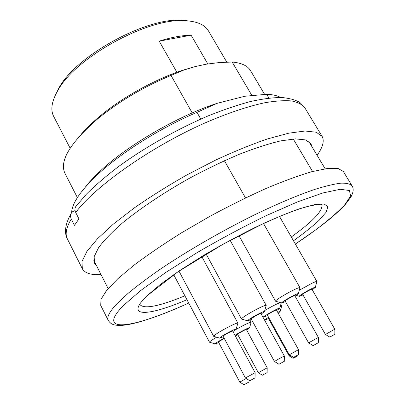 <?xml version="1.0" encoding="UTF-8"?>
<svg xmlns="http://www.w3.org/2000/svg" width="405" height="405" viewBox="0 0 405 405"><rect width="100%" height="100%" fill="white"/><g stroke="black" fill="none" stroke-linecap="round" stroke-linejoin="round"><path stroke-width="0.61" d="M226.795 62.132L208.479 30.947C204.778 24.639 196.815 21.217 184.579 20.675C147.678 17.759 74.92 57.93 57.723 90.705C51.663 101.346 50.311 109.912 53.678 116.397L70.136 148.205M176.879 72.277L159.18 41.128C171.269 37.346 181.916 35.367 191.125 35.184L207.811 63.929M85.298 187.14C89.247 181.997 94.37 176.509 100.658 170.677L97.575 174.585C120.857 152.852 160.431 127.904 196.977 112.352L200.784 119.065M224.4 160.699L245.511 197.918M97.575 174.585C80.635 190.603 71.968 203.315 71.589 212.731M312.579 171.492L293.26 139.006M268.925 98.086L266.677 94.304C272.621 94.522 277.223 95.57 280.488 97.458M100.658 170.677C127.646 145.243 177.957 116.032 217.004 103.356L244.817 96.253L266.677 94.304M196.977 112.352L217.004 103.356M192.228 112.924L171.016 75.416C143.972 86.69 119.789 100.951 98.466 118.199C70.359 142.54 59.165 160.866 64.886 173.178L77.38 197.605M264.622 94.38L250.548 70.688C247.688 65.802 241.557 62.912 232.156 62.016L251.794 95.332M81.501 133.923C86.67 127.934 93.079 121.789 100.718 115.491C123.019 97.033 155.14 79.304 182.64 70.267L195.271 66.547L205.973 64.233L218.963 62.593L232.156 62.016M343.369 171.512L338.114 168.47L327.534 168.45L311.653 171.74C298.556 175.608 283.363 181.182 266.07 188.467C247.906 196.648 229.164 205.942 209.846 216.361L181.855 232.617C164.081 243.739 148.326 254.446 134.592 264.733L117.84 278.731L106.591 290.415L100.972 299.381L100.739 305.451L108.221 320.375C106.515 317.176 109.623 311.42 117.556 303.097L128.253 293.19C137.285 285.738 148.114 277.638 160.734 268.885C187.237 251.039 220.528 231.761 252.33 215.926C275.906 204.429 297.29 195.377 314.472 189.505C325.104 186.173 333.841 184.062 340.691 183.181C346.397 182.979 350.173 183.85 352.011 185.794L343.369 171.512M55.581 94.669L58.912 88.017C75.639 56.168 145.81 17.435 181.673 20.25L189.074 20.979M195.271 66.547L183.693 70.131L171.016 75.416M191.125 35.184L159.18 41.128M313.116 345.597L308.615 342.868L316.685 338.291L318.401 337.456L318.381 342.686L313.121 345.602L318.381 342.691M281.586 302.96L275.567 301.224C274.565 300.637 287.768 292.572 295.417 289.135C298.207 287.864 299.72 287.373 299.963 287.651L263.518 223.535M295.078 296.197L298.247 293.848C298.525 293.372 297.503 293.66 295.184 294.729C289.464 297.336 279.784 303.33 281.769 303.011L285.434 301.558M308.615 342.868L285.125 301.006C286.046 299.999 288.654 298.419 292.957 296.257L294.764 295.64L318.401 337.456M278.959 364.247L274.448 361.457L278.539 359.048L284.345 356L284.285 361.306L278.964 364.252L284.285 361.316M247.541 320.811L241.486 319.013C241.633 318.173 244.888 315.91 251.247 312.22C259.772 307.491 264.759 305.218 266.207 305.395L230.141 240.332M261.215 314.032L264.425 311.668C264.222 311.07 260.835 312.579 254.264 316.199C249.298 319.089 247.121 320.644 247.733 320.866L251.444 319.418M274.448 361.457L251.13 318.841L255.008 316.183C258.365 314.32 260.329 313.414 260.901 313.46L284.345 356M329.786 337.092L334.844 334.292L329.786 337.092L325.443 334.479L332.956 330.207L334.844 329.275L334.844 334.287M299.244 290.248L311.931 283.282C314.989 281.839 316.644 281.257 316.907 281.526L315.328 287.302M312.225 289.722L315.282 287.469C315.535 287.008 314.412 287.368 311.921 288.552C306.342 291.195 297.665 296.597 299.432 296.313L302.96 294.891M325.443 334.479L302.667 294.379C303.461 293.498 305.891 292.015 309.957 289.934L311.931 289.21L334.844 329.275M293.514 357.377L289.286 354.78L298.525 349.677L298.485 354.628L293.519 357.377L298.485 354.633M264.754 310.508C271.456 306.57 276.635 303.927 280.285 302.586M276.716 310.508L279.733 308.306C281.348 306.231 261.508 317.201 264.126 316.943L267.594 315.551M289.286 354.78L267.32 315.055C266.834 314.725 276.418 309.425 276.438 310.012L298.525 349.677M249.829 380.756L245.465 378.017L246.22 377.521L255.135 372.696L255.034 377.89L249.834 380.761L255.034 377.895M219.581 338.129L213.683 336.342L215.298 334.733C220.629 330.677 237.988 321.778 237.877 323.129L236.145 329.068M232.946 331.538L236.095 329.245C237.608 327.534 224.755 334.034 220.715 337.036L219.753 338.18L223.383 336.768M245.465 378.017L223.089 336.216L223.757 335.578C225.894 333.993 232.683 330.495 232.652 330.991L255.135 372.696M243.982 384.75L248.953 382.011L243.982 384.75L239.811 382.123L246.21 378.478M215.131 343.936L209.501 342.225C209.522 341.663 211.871 339.992 216.553 337.213M224.162 338.221C217.981 341.587 215.02 343.506 215.283 343.982L218.761 342.61M239.811 382.123L218.492 342.114C218.887 341.547 220.826 340.342 224.309 338.499M262.349 375.222L258.324 372.706L267.204 367.816L267.128 372.585M263.407 374.681L267.128 372.59L263.407 374.681M235.7 329.64C244.245 324.785 249.394 322.319 251.151 322.248L249.581 327.716M246.615 329.953L249.541 327.858C250.908 326.314 238.084 332.95 235.016 335.38M235.29 335.892L237.831 334.773M258.324 372.706L237.583 334.312C237.127 334.009 246.361 328.946 246.367 329.493L267.204 367.816M293.179 358.369L289.165 355.899L290.127 355.291M294.146 357.878L297.908 355.762L294.146 357.878M280.275 306.393L281.642 306.139L280.123 311.551M268.571 317.312C265.867 318.983 264.748 319.849 265.224 319.899L268.525 318.563M278.179 313.141L280.088 311.683C280.3 311.329 279.521 311.556 277.749 312.356M289.165 355.899L268.277 318.112L268.753 317.642M101.037 274.58C91.11 275.157 84.878 273.213 82.342 268.753L81.952 261.524L86.888 251.459L97.423 238.793L113.456 224.006L134.465 207.805C150.635 196.567 168.136 185.596 186.958 174.894L215.323 160.238C234.1 151.51 251.551 144.388 267.68 138.874L288.735 133.184L305.061 131.018L316.214 132.207L322.122 136.389L304.793 107.74C302.191 104.465 297.796 102.197 291.605 100.936C284.376 100.324 275.435 100.926 264.784 102.754C247.703 106.393 226.911 113.38 204.262 123.272C150.26 147.258 94.861 186.533 75.715 212.509L78.96 218.892L74.449 225.337L70.936 218.295L70.51 216.037L71.062 213.587L72.566 211.734L75.052 210.565M96.496 265.604L94.502 263.215L94.152 256.654L98.663 247.526C104.126 240.236 112.16 231.964 122.766 222.715C140.353 208.352 163.514 192.841 188.963 178.529C206.115 169.336 222.851 161.266 239.168 154.325C254.775 148.235 268.606 143.755 280.66 140.884L295.463 138.885L305.593 139.933L310.959 143.724L311.916 146.686M322.122 136.389C324.547 140.91 322.871 147.218 317.09 155.312M75.715 212.509C74.733 210.468 74.702 208.555 75.619 206.773L76.499 205.598M295.361 244.053L315.849 229.782C327.959 220.609 337.562 212.341 344.65 204.976L350.608 196.015L349.419 190.507L340.246 189.282L322.805 192.977L297.68 201.832L266.495 215.495C243.456 226.719 220.371 239.066 197.245 252.538L165.893 272.363L140.672 290.537L123.393 305.557C94.132 335.32 135.635 327.503 188.725 303.021M186.968 299.71C148.281 316.295 123.965 318.138 146.883 295.913L160.385 284.396L179.38 270.753L202.637 255.965C219.723 245.901 236.976 236.515 254.391 227.807C271.203 219.854 286.092 213.556 299.042 208.914L314.467 204.647L324.127 204.004L327.878 206.717L326.015 212.326L319.145 220.264C312.371 226.496 303.816 233.336 293.478 240.778M140.12 304.783C144.433 309.263 159.368 306.281 184.918 295.837M291.291 236.971C313.156 221.226 323.337 210.398 321.818 204.474C321.049 205.208 324.891 202.409 306.134 206.854C294.911 210.068 280.316 215.809 262.344 224.081L223.074 244.205L177.906 271.841L148.331 294.779M71.26 219.034C66.243 227.58 64.932 234.176 67.336 238.823L82.342 268.753M108.13 288.583L93.737 260.152M325.159 168.774L308.777 141.446M108.221 320.375C110.717 323.833 112.428 325.159 119.44 325.448C123.12 325.519 128.724 324.643 136.252 322.82C150.999 318.781 168.495 312.194 188.74 303.046M295.377 244.078C309.172 234.88 321.119 226.132 331.219 217.834C337.826 212.058 342.367 207.8 344.837 205.057L350.684 197.402C353.454 192.496 353.894 188.629 352.011 185.794M58.912 88.017L57.723 90.705M181.673 20.25L184.579 20.675M100.718 115.491L98.466 118.199M182.64 70.267L183.693 70.131M298.298 293.666L299.882 287.94M238.97 235.649L275.567 301.224M264.475 311.48L266.12 305.689M206.094 253.965L241.486 319.013M299.27 296.268L296.278 295.417M279.501 216.467L316.907 281.526M279.779 308.154L281.262 302.869M263.974 316.897L262.567 316.482M178.969 271.117L213.683 336.342M201.781 256.552L237.877 323.129M248.953 382.006L248.989 380.229M173.725 274.722L209.501 342.225M249.976 320.092L251.151 322.248M297.908 355.757L297.913 354.983M265.093 319.864L264.298 319.626M280.776 304.595L281.642 306.139M70.9 213.941C64.056 226.177 64.805 234.217 67.336 238.823M75.649 206.737L86.528 194.03C95.62 185.039 106.429 175.785 118.959 166.258C145.208 147.182 177.765 128.805 208.433 115.774C223.504 109.735 237.553 104.976 250.579 101.493C262.891 98.795 273.4 97.468 282.118 97.509C290.395 98.45 296.404 100.187 300.13 102.723L304.793 107.74"/></g></svg>
